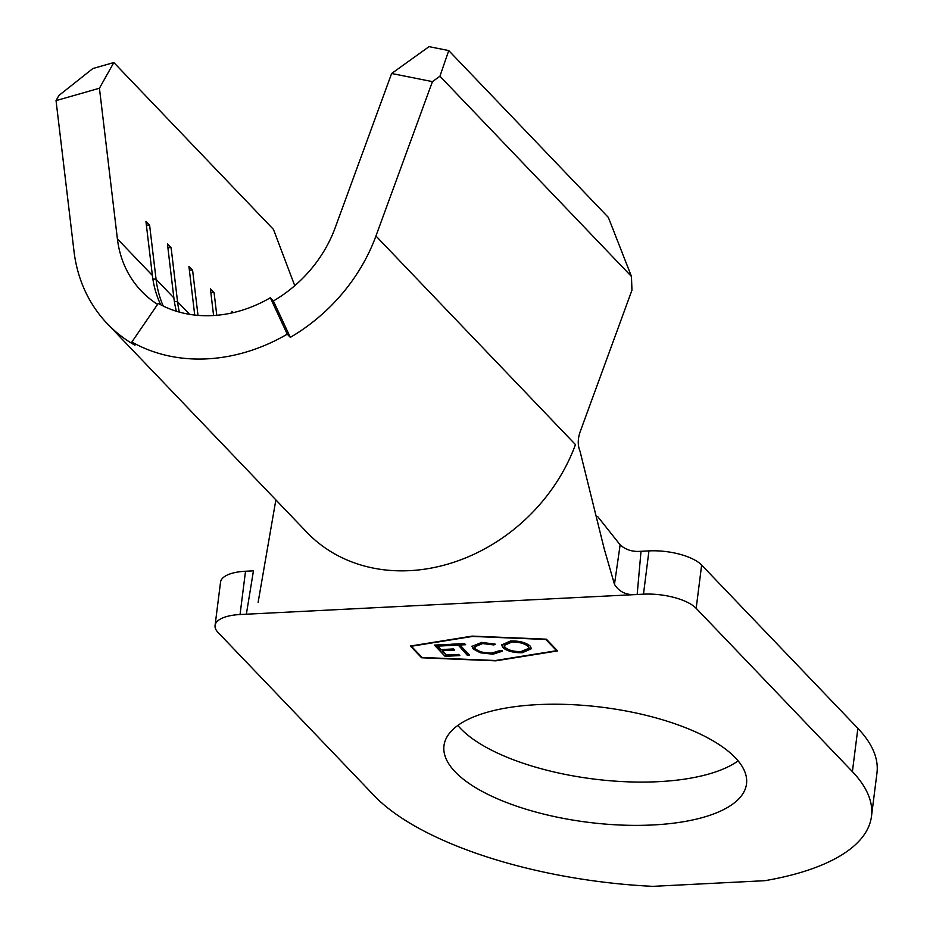 <?xml version="1.0" encoding="UTF-8"?>
<svg xmlns="http://www.w3.org/2000/svg" width="933" height="933" viewBox="0 0 933 933"><rect width="100%" height="100%" fill="white"/><g stroke="black" fill="none" stroke-linecap="round" stroke-linejoin="round"><path stroke-width="1.4" d="M738.12 760.861A152.464 57.939 7.2 0 1 597.377 779.475A152.464 57.939 7.2 0 1 460.645 728.58A152.464 57.939 7.2 0 1 457.846 725.454M455.176 771.859A152.464 57.939 7.2 0 1 443.98 745.689A152.464 57.939 7.2 0 1 569.492 704.532A152.464 57.939 7.2 0 1 735.321 757.724A152.464 57.939 7.2 0 1 746.517 783.907A152.464 57.939 7.2 0 1 621.016 825.064A152.464 57.939 7.2 0 1 455.176 771.859M481.673 642.405L495.318 644.178L493.919 644.948L482.618 643.56L474.675 646.837L475.608 648.901C479.2 651.864 484.624 653.252 491.878 653.053L499.423 650.709L502.117 651.281L492.997 654.208L480.332 652.785L473.183 648.948L472.028 646.406L481.673 642.405M445.099 656.319L434.346 645.088L449.1 644.341L450.207 645.496L437.799 646.126L441.111 649.578L453.508 648.948L454.616 650.103L442.207 650.733L446.336 655.048L458.744 654.43L459.841 655.572L445.099 656.319L435.128 645.053M495.481 660.506L556.581 650.698L545.84 639.467L472.46 636.434L411.36 646.254L422.113 657.485L495.481 660.506M457.578 645.123L451.875 645.414L450.779 644.26L464.517 643.572L465.625 644.715L459.922 645.006L469.567 655.083L467.223 655.199L457.671 644.376L451.969 644.668L451.875 645.414M502.794 647.572L501.639 644.913L510.678 640.936C519.459 640.796 525.979 642.534 530.236 646.137L531.402 648.727L522.177 652.738C513.5 652.843 507.039 651.129 502.794 647.572L501.721 644.551M294.758 285.696L273.462 229.413L113.838 62.546L99.434 88.238L117.395 238.871A121.978 102.175 -43.7 0 0 141.466 291.178A121.978 102.175 -43.7 0 0 157.607 304.391M99.434 88.238L56.038 100.612L58.931 95.458L92.88 68.529L113.838 62.546M131.868 342.003A169.141 141.688 -43.7 0 0 287.259 334.154L270.325 297.767A121.978 102.175 136.3 0 1 158.26 303.423L131.868 342.003L134.935 345.21A169.141 141.688 136.3 0 1 107.388 323.786A169.141 141.688 136.3 0 1 73.999 251.245L56.038 100.612M290.326 337.361L273.392 300.974A121.978 102.175 -43.7 0 0 335.134 227.885L391.627 73.497L429.04 46.65L448.738 50.569L439.933 76.238L432.434 81.626L375.941 236.014A169.141 141.688 136.3 0 1 290.326 337.361L287.259 334.154M432.434 81.626L391.627 73.497M160.698 304.753A121.978 102.175 136.3 0 1 152.382 275.457L145.945 221.483L149.63 225.343L156.068 279.305A121.978 102.175 136.3 0 0 163.217 306.024M176.395 311.237A121.978 102.175 136.3 0 1 173.876 297.919L167.439 243.945L171.124 247.805L177.562 301.767A121.978 102.175 136.3 0 0 179.346 312.112M194.729 315.062L188.921 266.406L192.606 270.267L197.994 315.377M213.587 315.529L210.415 288.868L214.1 292.729L216.783 315.284M232.084 312.905L231.897 311.33L233.168 312.66M270.325 297.767L273.392 300.974M215.068 625.472L220.538 582.192A40.655 15.453 7.2 0 1 245.519 571.241L253.449 570.844L246.359 614.206L240.049 614.532A40.655 15.453 -172.8 0 0 215.068 625.472A40.655 15.453 -172.8 0 0 218.054 632.457L374.273 795.756A260.214 98.886 -172.8 0 0 652.797 886.35L764.862 880.694A260.214 98.886 -172.8 0 0 871.492 816.317A260.214 98.886 -172.8 0 0 852.4 771.638L696.181 608.339A40.655 15.453 -172.8 0 0 643.478 594.169L637.169 594.496C626.848 595.522 619.279 592.128 614.474 584.326L604.141 548.557L580.046 451.315C577.539 445.204 577.667 438.452 580.431 431.034L631.956 290.198L631.454 276.448L608.363 217.436L448.738 50.569M631.454 276.448L439.933 76.238M146.364 225.005L149.63 225.343M167.858 247.467L171.124 247.805M189.341 269.929L192.606 270.267M210.835 292.391L214.1 292.729M597.563 516.427L620.142 544.837C625.716 549.864 632.667 552.009 641.018 551.298L648.948 550.89A40.655 15.453 7.2 0 1 701.639 565.06L696.181 608.339M614.474 584.326L620.142 544.837M275.865 499.89L258.126 602.31M871.492 816.317L876.962 773.037A260.214 98.886 -172.8 0 0 857.87 728.358L701.639 565.06M421.611 657.777L495.796 660.832L557.572 650.919L546.341 639.175L472.145 636.108L410.368 646.033L421.611 657.777L421.704 657.054M641.018 551.298L637.169 594.496L246.359 614.206M556.674 649.974L556.581 650.698M449.531 644.796L437.892 645.379L437.799 646.126M453.939 649.403L442.3 649.986L442.207 650.733M459.164 654.873L445.193 655.572M464.949 644.015L460.016 644.26L459.922 645.006M468.891 654.383L467.316 654.465L467.223 655.199M467.316 654.465L457.671 644.376M494.537 643.91L493.919 644.948M494.012 644.202L482.723 642.814L482.618 643.56M482.723 642.814L474.769 646.476M502.211 650.534L493.091 653.462L492.997 654.208M493.091 653.462L480.425 652.039L480.332 652.785M480.425 652.039L473.276 648.202L473.183 648.948M473.276 648.202L472.11 646.033M531.413 648.342L522.27 651.992L522.177 652.738M522.27 651.992C513.593 652.097 507.132 650.383 502.887 646.826M528.813 647.945L527.973 645.508C524.451 642.615 519.121 641.228 511.984 641.333L504.298 645.006M527.88 646.254C524.358 643.362 519.028 641.974 511.89 642.079L504.205 645.403L505.138 647.455C508.637 650.324 513.92 651.7 520.987 651.584L528.813 648.33L527.973 645.508M511.984 641.333L511.89 642.079M152.382 275.457L117.395 238.871M173.876 297.919L156.068 279.305L152.872 278.979M189.597 314.351L177.562 301.767L174.354 301.441M107.388 323.786L306.922 532.358A169.141 141.688 136.3 0 0 453.391 562.401A169.141 141.688 136.3 0 0 575.463 444.598L375.941 236.014M245.519 571.241L240.049 614.532M852.4 771.638L857.87 728.358M643.478 594.169L648.948 550.89M474.675 646.837L474.769 646.091M528.813 648.33L528.906 647.584M504.205 645.403L504.298 644.656"/></g></svg>
